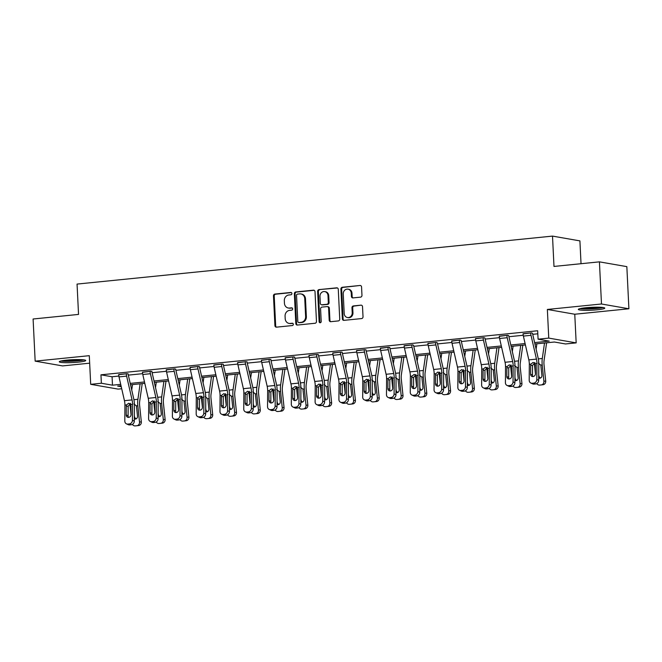 <?xml version="1.0" encoding="UTF-8"?>
<svg xmlns="http://www.w3.org/2000/svg" width="662" height="662" viewBox="0 0 662 662"><rect width="100%" height="100%" fill="white"/><g stroke="black" fill="none" stroke-linecap="round" stroke-linejoin="round"><path stroke-width="0.99" d="M291.901 293.514A1.167 1.043 -80.1 0 0 290.792 292.463L274.887 294.069A1.663 1.49 -80.1 0 0 273.472 295.873L274.929 325.654A1.663 1.49 -80.1 0 0 276.509 327.152L292.414 325.547A1.167 1.043 -80.1 0 0 292.298 323.238L290.237 323.445A5.329 4.783 -80.1 0 1 289.062 323.404A5.329 4.783 -80.1 0 1 285.19 318.629L285.074 316.146A5.329 4.783 -80.1 0 1 289.6 310.37L291.661 310.164A1.167 1.043 -80.1 0 0 291.801 307.855A1.167 1.043 -80.1 0 0 291.545 307.847L289.484 308.053A5.329 4.783 -80.1 0 1 288.309 308.012A5.329 4.783 -80.1 0 1 284.437 303.246L284.321 300.763A5.329 4.783 -80.1 0 1 288.847 294.987L290.908 294.78A1.167 1.043 -80.1 0 0 291.901 293.514M585.779 307.756A13.24 1.432 177.2 0 0 578.34 309.411A13.24 1.432 177.2 0 0 597.339 309.775A13.24 1.432 177.2 0 0 604.778 308.12A13.24 1.432 177.2 0 0 585.779 307.756M66.721 360.136A13.24 1.432 177.2 0 0 59.282 361.783A13.24 1.432 177.2 0 0 78.281 362.147A13.24 1.432 177.2 0 0 85.721 360.492A13.24 1.432 177.2 0 0 66.721 360.136M360.55 297.147A1.663 1.49 -80.1 0 0 361.965 295.343L361.56 286.985A1.663 1.49 -80.1 0 0 359.979 285.479L342.32 287.267A1.663 1.49 -80.1 0 0 340.905 289.071L342.362 318.844A1.663 1.49 -80.1 0 0 343.934 320.35L361.601 318.571A1.663 1.49 -80.1 0 0 363.016 316.767L362.519 306.672A1.663 1.49 -80.1 0 0 360.939 305.165L353.384 305.935A1.663 1.49 -80.1 0 0 351.969 307.739L352.217 312.745A4.46 3.997 -80.1 0 1 347.442 317.537A4.46 3.997 -80.1 0 1 344.207 313.548L343.247 293.945A4.46 3.997 -80.1 0 1 348.013 289.153A4.46 3.997 -80.1 0 1 351.257 293.142L351.414 296.402A1.663 1.49 -80.1 0 0 352.995 297.908L360.55 297.147M599.424 261.854L626.84 266.637L628.9 308.773L601.485 303.99L599.424 261.854L553.986 266.438L552.505 236.102L77.057 284.081L78.538 314.417L33.1 319.001L35.16 361.138L89.296 355.676L90.694 384.324L101.369 383.248L100.955 374.816L537.668 330.752L538.082 339.184L548.757 338.1L576.172 342.883L565.497 343.959L554.384 342.022L534.929 343.983M601.485 303.99L547.358 309.452L548.757 338.1M315.013 291.685A1.663 1.49 -80.1 0 0 313.432 290.179L295.773 291.959A1.663 1.49 -80.1 0 0 294.358 293.771L295.815 323.544A1.663 1.49 -80.1 0 0 297.387 325.05L315.046 323.263A1.663 1.49 -80.1 0 0 316.469 321.459L315.013 291.685M319.043 289.617L336.71 287.829A1.663 1.49 -80.1 0 1 338.282 289.335L339.738 319.109A1.663 1.49 -80.1 0 1 338.323 320.921L330.768 321.682A1.663 1.49 -80.1 0 1 329.188 320.176L328.6 308.103A1.663 1.49 -80.1 0 0 327.02 306.597L322.005 307.102A1.663 1.49 -80.1 0 0 320.59 308.906L321.202 321.484A1.167 1.043 -80.1 0 1 319.109 321.691L317.628 291.421A1.663 1.49 -80.1 0 1 319.043 289.617L337.438 287.962M35.16 361.138L62.576 365.912L89.66 363.181M581.029 263.716L579.912 240.885L552.505 236.102M100.955 374.816L112.068 376.761L118.837 376.074M128.329 375.114L142.628 373.674M152.111 372.714L166.419 371.274M175.902 370.315L190.201 368.875M199.692 367.915L213.992 366.475M223.475 365.515L237.782 364.075M247.265 363.115L261.564 361.675M271.056 360.716L285.355 359.276M294.838 358.316L309.146 356.876M318.629 355.916L332.928 354.476M342.42 353.516L356.719 352.068M366.202 351.117L380.501 349.668M389.992 348.717L404.292 347.269M413.775 346.317L428.082 344.869M437.565 343.917L451.865 342.469M461.356 341.518L475.655 340.069M485.138 339.11L499.446 337.67M508.929 336.71L523.228 335.27M532.72 334.31L537.817 333.797M128.155 374.063L127.063 373.666L118.688 374.725M151.946 371.663L150.853 371.266L142.479 372.325M175.728 369.264L174.644 368.866L166.261 369.926M199.519 366.864L198.426 366.467L190.052 367.518M223.301 364.464L222.217 364.067L213.843 365.118M247.092 362.064L245.999 361.659L237.625 362.718M270.882 359.665L269.79 359.259L261.416 360.318M294.664 357.265L293.58 356.859L285.206 357.919M318.455 354.865L317.363 354.46L308.988 355.519M342.246 352.465L341.153 352.06L332.779 353.119M366.028 350.066L364.944 349.66L356.57 350.719M389.819 347.658L388.726 347.26L380.352 348.32M411.756 344.935L411.756 344.968A5.941 2.549 84.2 0 0 412.078 347.318L417.515 371.109A8.49 3.649 -95.8 0 1 417.995 375.511L417.887 391.499L419.749 392.343L419.857 376.364A12.727 5.47 -95.8 0 0 419.137 369.76L413.7 345.969A1.696 0.728 84.2 0 1 413.609 345.291L412.517 344.861L404.143 345.92M435.538 342.535L435.546 342.568A5.941 2.549 84.2 0 0 435.861 344.919L441.306 368.709A8.49 3.649 -95.8 0 1 441.786 373.111L441.678 389.099L443.54 389.943L443.648 373.964A12.727 5.47 -95.8 0 0 442.928 367.352L437.483 343.561A1.696 0.728 84.2 0 1 437.392 342.891L436.308 342.461L427.925 343.52M459.329 340.136L459.329 340.169A5.941 2.549 84.2 0 0 459.651 342.519L465.088 366.309A8.49 3.649 -95.8 0 1 465.568 370.712L465.46 386.699L467.322 387.543L467.43 371.564A12.727 5.47 -95.8 0 0 466.71 364.952L461.273 341.162A1.696 0.728 84.2 0 1 461.182 340.491L460.09 340.061L451.716 341.12M483.119 337.736L483.119 337.769A5.941 2.549 84.2 0 0 483.442 340.119L488.879 363.91A8.49 3.649 -95.8 0 1 489.359 368.312L489.251 384.299L491.113 385.143L491.221 369.164A12.727 5.47 -95.8 0 0 490.501 362.553L485.064 338.762A1.696 0.728 84.2 0 1 484.973 338.092L483.881 337.661L475.506 338.721M506.902 335.336L506.902 335.369A5.941 2.549 84.2 0 0 507.224 337.719L512.661 361.51A8.49 3.649 -95.8 0 1 513.141 365.912L513.042 381.891L514.904 382.744L515.011 366.765A12.727 5.47 -95.8 0 0 514.291 360.153L508.846 336.362A1.696 0.728 84.2 0 1 508.755 335.692L507.663 335.262L499.289 336.321M530.692 332.936L530.692 332.969A5.941 2.549 84.2 0 0 531.015 335.32L536.452 359.11A8.49 3.649 -95.8 0 1 536.932 363.512L536.824 379.492L538.686 380.344L538.794 364.365A12.727 5.47 -95.8 0 0 538.074 357.753L532.637 333.962A1.696 0.728 84.2 0 1 532.546 333.292L531.454 332.862L523.079 333.921M547.358 309.452L574.765 314.235L628.9 308.773M574.765 314.235L576.172 342.883M121.709 388.743L118.109 389.107L90.694 384.324M534.606 342.593L549.195 341.12L538.082 339.184M101.369 383.248L112.482 385.185L120.707 384.357M130.224 383.397L144.498 381.957M154.006 380.998L168.28 379.558M177.797 378.598L192.071 377.158M201.579 376.198L215.853 374.75M225.37 373.79L239.644 372.35M249.16 371.39L263.435 369.95M272.943 368.991L287.217 367.551M296.733 366.591L311.008 365.151M320.524 364.191L334.798 362.751M344.306 361.791L358.581 360.351M368.097 359.392L382.371 357.952M391.887 356.992L406.154 355.552M415.67 354.592L429.944 353.152M439.46 352.192L453.735 350.752M463.243 349.793L477.517 348.353M487.033 347.393L501.308 345.953M510.824 344.993L525.098 343.553M121.022 385.747L117.67 386.087L121.245 386.716M525.413 344.943L511.138 346.383M501.631 347.343L487.356 348.783M477.84 349.743L463.566 351.183M454.049 352.143L439.775 353.591M430.267 354.551L415.993 355.99M406.476 356.95L392.202 358.39M382.686 359.35L368.411 360.79M358.903 361.75L344.629 363.19M335.113 364.15L320.838 365.59M311.33 366.549L297.056 367.989M287.54 368.949L273.265 370.389M263.749 371.349L249.475 372.789M239.967 373.749L225.692 375.188M216.176 376.148L201.902 377.588M192.385 378.548L178.111 379.988M168.603 380.948L154.329 382.388M144.812 383.348L130.538 384.788M112.068 376.761L112.482 385.185M288.309 308.012L289.054 308.144A5.329 4.783 -80.1 0 0 290.229 308.186L289.484 308.053M292.149 307.995L290.229 308.186M289.062 323.404L289.807 323.528A5.329 4.783 -80.1 0 0 290.982 323.569L290.237 323.445M292.902 323.379L290.982 323.569M291.396 292.604L275.632 294.201A1.663 1.49 -80.1 0 0 274.217 296.005L275.673 325.778A1.663 1.49 -80.1 0 0 276.517 327.152M314.16 290.312L296.51 292.091A1.663 1.49 -80.1 0 0 295.095 293.895L296.551 323.677A1.663 1.49 -80.1 0 0 297.404 325.05M297.528 294.11A1.167 1.043 -80.1 0 0 296.535 295.376L297.817 321.517A1.167 1.043 -80.1 0 0 298.918 322.568L301.094 322.344A5.329 4.783 -80.1 0 0 305.621 316.568L304.752 298.703A5.329 4.783 -80.1 0 0 300.871 293.936A5.329 4.783 -80.1 0 0 299.704 293.895L297.528 294.11M298.661 322.56L299.406 322.684A1.167 1.043 -80.1 0 0 299.663 322.692L298.918 322.568M300.871 293.936L301.615 294.06A5.329 4.783 -80.1 0 1 305.488 298.835L306.365 316.701A5.329 4.783 -80.1 0 1 301.831 322.477L299.663 322.692M327.384 306.614L328.129 306.738A1.663 1.49 -80.1 0 1 329.337 308.227L329.933 320.309A1.663 1.49 -80.1 0 0 330.777 321.682M319.787 289.741A1.663 1.49 -80.1 0 0 318.372 291.545L319.854 321.823A1.167 1.043 -80.1 0 0 320.342 322.725M327.988 295.566A4.46 3.997 -80.1 0 0 324.744 291.586A4.46 3.997 -80.1 0 0 319.978 296.377L320.317 303.287A1.663 1.49 -80.1 0 0 321.889 304.785L326.904 304.28A1.663 1.49 -80.1 0 0 328.319 302.476L327.988 295.566L328.724 295.699A4.46 3.997 -80.1 0 0 325.489 291.71L324.744 291.586M321.525 304.777L322.27 304.901A1.663 1.49 -80.1 0 0 322.634 304.917L321.889 304.785M328.724 295.699L329.064 302.608A1.663 1.49 -80.1 0 1 327.649 304.412L322.634 304.917M348.013 289.153L348.758 289.277A4.46 3.997 -80.1 0 1 351.994 293.266L352.159 296.535A1.663 1.49 -80.1 0 0 353.003 297.908M347.442 317.537L348.187 317.669A4.46 3.997 -80.1 0 0 352.954 312.869L352.217 312.745M360.939 305.165L354.129 306.059A1.663 1.49 -80.1 0 0 352.714 307.863L352.954 312.869M359.979 285.479L343.057 287.391A1.663 1.49 -80.1 0 0 341.642 289.203L343.098 318.976A1.663 1.49 -80.1 0 0 343.95 320.35M130.05 403.547A12.727 5.47 84.2 0 0 130.207 406.534L131.068 414.9M132.499 384.589L131.73 389.984M140.121 383.819L137.911 399.294A12.727 5.47 84.2 0 0 137.828 405.765L139.517 422.058L141.329 421.851A3.393 3.062 83.5 0 1 138.623 425.534L136.885 425.732A3.393 3.062 -96.5 0 0 139.517 422.058M142.214 383.612L139.69 401.246A8.49 3.649 84.2 0 0 139.641 405.558L141.329 421.851M133.873 403.936L136.413 405.905L137.514 416.117A2.714 2.449 83.5 0 1 134.312 418.922M138.664 425.525L136.852 425.74A3.393 3.062 -96.5 0 1 136.811 425.74L135.288 425.898A3.393 3.062 -96.5 0 1 132.417 424.383M134.336 415.372L134.444 416.398A2.714 2.449 -96.5 0 0 136.264 418.765M126.301 373.74L126.301 373.773A5.941 2.549 84.2 0 0 126.624 376.124L132.061 399.914A8.49 3.649 -95.8 0 1 132.541 404.317L132.433 420.296L134.303 421.148A3.393 2.971 114.5 0 1 131.225 424.764L129.363 423.92A3.393 2.971 -65.5 0 0 132.433 420.296M128.147 373.856L128.155 374.096A1.696 0.728 84.2 0 0 128.246 374.766L133.683 398.557A12.727 5.47 -95.8 0 1 134.403 405.169L134.303 421.148M126.301 373.773L118.68 374.543A5.941 2.549 84.2 0 0 119.003 376.893L124.439 400.684A8.49 3.649 -95.8 0 1 124.919 405.086L124.812 421.065A3.393 2.971 -65.5 0 0 126.459 423.854A3.393 2.971 -65.5 0 0 127.84 424.069L129.363 423.92M130.522 403.357L128.155 406.294L126.285 406.178L126.227 414.966L128.089 415.819L128.155 406.294M127.84 424.069L129.702 424.921L131.225 424.764M129.702 424.921A3.393 2.971 114.5 0 1 128.32 424.698L126.459 423.854M128.089 415.819A2.714 2.375 -65.5 0 0 128.577 417.374M126.285 406.178L126.558 404.921L128.685 403.241L130.902 404.482L131.101 414.478A2.714 2.375 114.5 0 1 126.227 414.966M82.982 359.764A11.453 1.233 -2.8 0 1 66.026 361.129A11.453 1.233 -2.8 0 1 61.93 360.79M66.258 360.178A10.609 1.142 177.2 0 0 66.457 360.186A10.609 1.142 177.2 0 0 78.621 359.574M60.863 361.022A13.157 1.423 177.2 0 0 65.075 361.328A13.157 1.423 177.2 0 0 84.074 359.888M602.039 307.383A11.453 1.233 -2.8 0 1 596.495 308.285A11.453 1.233 -2.8 0 1 580.988 308.418M585.316 307.805A10.609 1.142 177.2 0 0 596.081 307.383A10.609 1.142 177.2 0 0 597.678 307.201M579.92 308.649A13.157 1.423 177.2 0 0 597.232 308.418A13.157 1.423 177.2 0 0 603.132 307.516M153.832 401.147A12.727 5.47 84.2 0 0 153.989 404.134L154.858 412.5M156.282 382.189L155.512 387.584M163.911 381.42L161.694 396.894A12.727 5.47 84.2 0 0 161.619 403.365L163.299 419.658L165.111 419.451A3.393 3.062 83.5 0 1 162.413 423.134L160.676 423.332M166.005 381.213L163.481 398.847A8.49 3.649 84.2 0 0 163.431 403.15L165.111 419.451M157.655 401.536L160.204 403.506L161.296 413.717A2.714 2.449 83.5 0 1 158.102 416.522M163.299 419.658A3.393 3.062 -96.5 0 1 160.634 423.332A3.393 3.062 -96.5 0 0 160.634 423.332L159.079 423.498A3.393 3.062 -96.5 0 1 156.207 421.984M158.127 412.972L158.235 413.998A2.714 2.449 -96.5 0 0 160.055 416.365M177.623 398.747A12.727 5.47 84.2 0 0 177.78 401.735L178.649 410.101M180.072 379.789L179.303 385.185M187.694 379.02L185.484 394.494A12.727 5.47 84.2 0 0 185.401 400.965L187.089 417.259L188.902 417.052A3.393 3.062 83.5 0 1 186.204 420.734L184.466 420.933M189.787 378.813L187.272 396.439A8.49 3.649 84.2 0 0 187.214 400.75L188.902 417.052M181.446 399.136L183.986 401.106L185.087 411.317A2.714 2.449 83.5 0 1 181.893 414.122M187.089 417.259A3.393 3.062 -96.5 0 1 184.425 420.933A3.393 3.062 -96.5 0 0 184.425 420.933L182.861 421.098A3.393 3.062 -96.5 0 1 179.99 419.584M181.918 410.572L182.017 411.599A2.714 2.449 -96.5 0 0 183.837 413.965M150.092 371.341L150.092 371.374A5.941 2.549 84.2 0 0 150.415 373.724L155.851 397.514A8.49 3.649 -95.8 0 1 156.331 401.917L156.224 417.896L158.086 418.748A3.393 2.971 114.5 0 1 155.016 422.364L153.154 421.52A3.393 2.971 -65.5 0 0 156.224 417.896M151.929 371.448L151.946 371.696A1.696 0.728 84.2 0 0 152.037 372.367L157.473 396.157A12.727 5.47 -95.8 0 1 158.193 402.769L158.086 418.748M150.092 371.374L142.471 372.143A5.941 2.549 84.2 0 0 142.785 374.493L148.23 398.284A8.49 3.649 -95.8 0 1 148.71 402.686L148.602 418.665A3.393 2.971 -65.5 0 0 150.241 421.446A3.393 2.971 -65.5 0 0 151.631 421.669L153.154 421.52M154.312 400.957L151.937 403.894L150.067 403.779L150.009 412.567L151.879 413.419L151.937 403.894M151.631 421.669L153.493 422.522L155.016 422.364M153.493 422.522A3.393 2.971 114.5 0 1 152.103 422.298L150.241 421.446M151.879 413.419A2.714 2.375 -65.5 0 0 152.368 414.975M150.067 403.779L150.348 402.521L152.475 400.841L154.685 402.082L154.891 412.078A2.714 2.375 114.5 0 1 150.009 412.567M173.874 368.941L173.883 368.974A5.941 2.549 84.2 0 0 174.197 371.324L179.642 395.115A8.49 3.649 -95.8 0 1 180.122 399.517L180.014 415.496L181.876 416.348A3.393 2.971 114.5 0 1 178.806 419.965L176.936 419.12A3.393 2.971 -65.5 0 0 180.014 415.496M175.72 369.048L175.728 369.297A1.696 0.728 84.2 0 0 175.819 369.967L181.264 393.758A12.727 5.47 -95.8 0 1 181.984 400.361L181.876 416.348M173.883 368.974L166.253 369.744A5.941 2.549 84.2 0 0 166.576 372.094L172.012 395.884A8.49 3.649 -95.8 0 1 172.492 400.287L172.385 416.266A3.393 2.971 -65.5 0 0 174.032 419.046A3.393 2.971 -65.5 0 0 175.413 419.269L176.936 419.12M178.103 398.557L175.728 401.495L173.858 401.379L173.8 410.167L175.662 411.019L175.728 401.495M175.413 419.269L177.275 420.122L178.806 419.965M177.275 420.122A3.393 2.971 114.5 0 1 175.893 419.898L174.032 419.046M175.662 411.019A2.714 2.375 -65.5 0 0 176.158 412.575M173.858 401.379L174.139 400.121L176.257 398.441L178.475 399.683L178.682 409.679A2.714 2.375 114.5 0 1 173.8 410.167M201.413 396.348A12.727 5.47 84.2 0 0 201.571 399.327L202.431 407.701M203.855 377.39L203.085 382.777M211.484 376.62L209.275 392.094A12.727 5.47 84.2 0 0 209.192 398.557L210.88 414.859L212.692 414.652A3.393 3.062 83.5 0 1 209.986 418.334L208.249 418.533M213.578 376.413L211.054 394.039A8.49 3.649 84.2 0 0 211.004 398.35L212.692 414.652M205.237 396.737L207.777 398.706L208.878 408.917A2.714 2.449 83.5 0 1 205.675 411.723M210.88 414.859A3.393 3.062 -96.5 0 1 208.174 418.541L206.652 418.69A3.393 3.062 -96.5 0 1 203.78 417.184M205.7 408.173L205.808 409.199A2.714 2.449 -96.5 0 0 207.628 411.565M225.196 393.948A12.727 5.47 84.2 0 0 225.353 396.927L226.222 405.301M227.645 374.99L226.876 380.377M235.267 374.22L233.057 389.695A12.727 5.47 84.2 0 0 232.983 396.157L234.662 412.459L236.475 412.244A3.393 3.062 83.5 0 1 233.777 415.935L232.039 416.133M237.36 374.013L234.845 391.639A8.49 3.649 84.2 0 0 234.787 395.95L236.475 412.244M229.019 394.337L231.568 396.306L232.66 406.518A2.714 2.449 83.5 0 1 229.466 409.323M234.662 412.459A3.393 3.062 -96.5 0 1 231.965 416.141L230.442 416.29A3.393 3.062 -96.5 0 1 227.571 414.784M229.491 405.773L229.598 406.799A2.714 2.449 -96.5 0 0 231.419 409.166M248.986 391.548A12.727 5.47 84.2 0 0 249.144 394.527L250.004 402.901M251.436 372.59L250.666 377.977M259.057 371.821L256.848 387.295A12.727 5.47 84.2 0 0 256.765 393.758L258.453 410.059L260.265 409.844A3.393 3.062 83.5 0 1 257.559 413.535L255.83 413.733M261.151 371.614L258.635 389.239A8.49 3.649 84.2 0 0 258.577 393.551L260.265 409.844M252.81 391.937L255.35 393.907L256.451 404.118A2.714 2.449 83.5 0 1 253.256 406.923M258.453 410.059A3.393 3.062 -96.5 0 1 255.755 413.742L254.225 413.891A3.393 3.062 -96.5 0 1 251.353 412.385M253.273 403.373L253.38 404.399A2.714 2.449 -96.5 0 0 255.201 406.766M197.665 366.541L197.665 366.574A5.941 2.549 84.2 0 0 197.988 368.924L203.424 392.715A8.49 3.649 -95.8 0 1 203.904 397.117L203.797 413.096L205.659 413.949A3.393 2.971 114.5 0 1 202.589 417.565L200.727 416.721A3.393 2.971 -65.5 0 0 203.797 413.096M199.51 366.649L199.519 366.897A1.696 0.728 84.2 0 0 199.61 367.567L205.046 391.358A12.727 5.47 -95.8 0 1 205.766 397.961L205.659 413.949M197.665 366.574L190.044 367.344A5.941 2.549 84.2 0 0 190.366 369.694L195.803 393.485A8.49 3.649 -95.8 0 1 196.283 397.887L196.175 413.866A3.393 2.971 -65.5 0 0 197.814 416.646A3.393 2.971 -65.5 0 0 199.204 416.87L200.727 416.721M201.885 396.157L199.51 399.095L197.648 398.979L197.59 407.767L199.452 408.62L199.51 399.095M199.204 416.87L201.066 417.722L202.589 417.565M201.066 417.722A3.393 2.971 114.5 0 1 199.684 417.499L197.814 416.646M199.452 408.62A2.714 2.375 -65.5 0 0 199.941 410.175M197.648 398.979L197.921 397.721L200.048 396.033L202.266 397.283L202.464 407.279A2.714 2.375 114.5 0 1 197.59 407.767M221.456 364.141L221.456 364.174A5.941 2.549 84.2 0 0 221.778 366.525L227.215 390.315A8.49 3.649 -95.8 0 1 227.695 394.718L227.587 410.697L229.449 411.549A3.393 2.971 114.5 0 1 226.379 415.165L224.517 414.321A3.393 2.971 -65.5 0 0 227.587 410.697M223.293 364.249L223.309 364.497A1.696 0.728 84.2 0 0 223.4 365.167L228.837 388.958A12.727 5.47 -95.8 0 1 229.557 395.562L229.449 411.549M221.456 364.174L213.834 364.944A5.941 2.549 84.2 0 0 214.149 367.294L219.585 391.085A8.49 3.649 -95.8 0 1 220.074 395.487L219.966 411.466A3.393 2.971 -65.5 0 0 221.605 414.247A3.393 2.971 -65.5 0 0 222.986 414.47L224.517 414.321M225.676 393.758L223.301 396.695L221.431 396.579L221.373 405.367L223.235 406.22L223.301 396.695M222.986 414.47L224.857 415.322L226.379 415.165M224.857 415.322A3.393 2.971 114.5 0 1 223.466 415.099L221.605 414.247M223.235 406.22A2.714 2.375 -65.5 0 0 223.731 407.775M221.431 396.579L221.712 395.322L223.839 393.633L226.048 394.883L226.255 404.879A2.714 2.375 114.5 0 1 221.373 405.367M245.238 361.742L245.246 361.775A5.941 2.549 84.2 0 0 245.561 364.117L250.997 387.915A8.49 3.649 -95.8 0 1 251.477 392.318L251.378 408.297L253.24 409.149A3.393 2.971 114.5 0 1 250.17 412.765L248.3 411.921A3.393 2.971 -65.5 0 0 251.378 408.297M247.083 361.849L247.092 362.097A1.696 0.728 84.2 0 0 247.183 362.768L252.627 386.558A12.727 5.47 -95.8 0 1 253.347 393.162L253.24 409.149M245.246 361.775L237.617 362.544A5.941 2.549 84.2 0 0 237.939 364.886L243.376 388.677A8.49 3.649 -95.8 0 1 243.856 393.087L243.748 409.066A3.393 2.971 -65.5 0 0 245.395 411.847A3.393 2.971 -65.5 0 0 246.777 412.07L248.3 411.921M249.458 391.35L247.092 394.295L245.221 394.18L245.163 402.968L247.025 403.82L247.092 394.295M246.777 412.07L248.639 412.923L250.17 412.765M248.639 412.923A3.393 2.971 114.5 0 1 247.257 412.699L245.395 411.847M247.025 403.82A2.714 2.375 -65.5 0 0 247.522 405.376M245.221 394.18L245.503 392.922L247.621 391.234L249.839 392.483L250.046 402.471A2.714 2.375 114.5 0 1 245.163 402.968M269.029 359.342L269.029 359.375A5.941 2.549 84.2 0 0 269.351 361.717L274.788 385.507A8.49 3.649 -95.8 0 1 275.268 389.918L275.16 405.897L277.022 406.749A3.393 2.971 114.5 0 1 273.952 410.366L272.09 409.513A3.393 2.971 -65.5 0 0 275.16 405.897M270.874 359.449L270.882 359.698A1.696 0.728 84.2 0 0 270.973 360.368L276.41 384.159A12.727 5.47 -95.8 0 1 277.13 390.762L277.022 406.749M269.029 359.375L261.407 360.145A5.941 2.549 84.2 0 0 261.722 362.486L267.167 386.277A8.49 3.649 -95.8 0 1 267.647 390.688L267.539 406.667A3.393 2.971 -65.5 0 0 269.177 409.447A3.393 2.971 -65.5 0 0 270.568 409.67L272.09 409.513M273.249 388.95L270.874 391.896L269.012 391.78L268.954 400.568L270.816 401.412L270.874 391.896M270.568 409.67L272.43 410.523L273.952 410.366M272.43 410.523A3.393 2.971 114.5 0 1 271.048 410.299L269.177 409.447M270.816 401.412A2.714 2.375 -65.5 0 0 271.304 402.976M269.012 391.78L269.285 390.522L271.412 388.834L273.629 390.084L273.828 400.071A2.714 2.375 114.5 0 1 268.954 400.568M292.819 356.942L292.819 356.975A5.941 2.549 84.2 0 0 293.134 359.317L298.579 383.108A8.49 3.649 -95.8 0 1 299.058 387.518L298.951 403.497L300.813 404.35A3.393 2.971 114.5 0 1 297.743 407.966L295.881 407.113A3.393 2.971 -65.5 0 0 298.951 403.497M294.656 357.05L294.673 357.298A1.696 0.728 84.2 0 0 294.764 357.968L300.2 381.759A12.727 5.47 -95.8 0 1 300.92 388.362L300.813 404.35M292.819 356.975L285.19 357.745A5.941 2.549 84.2 0 0 285.512 360.087L290.949 383.877A8.49 3.649 -95.8 0 1 291.429 388.288L291.321 404.267A3.393 2.971 -65.5 0 0 292.968 407.047A3.393 2.971 -65.5 0 0 294.35 407.271L295.881 407.113M297.039 386.55L294.664 389.496L292.794 389.38L292.736 398.168L294.598 399.012L294.664 389.496M294.35 407.271L296.22 408.123L297.743 407.966M296.22 408.123A3.393 2.971 114.5 0 1 294.83 407.9L292.968 407.047M294.598 399.012A2.714 2.375 -65.5 0 0 295.095 400.576M292.794 389.38L293.076 388.122L295.194 386.434L297.412 387.684L297.619 397.672A2.714 2.375 114.5 0 1 292.736 398.168M316.602 354.542L316.602 354.575A5.941 2.549 84.2 0 0 316.924 356.917L322.361 380.708A8.49 3.649 -95.8 0 1 322.841 385.118L322.733 401.098L324.603 401.942A3.393 2.971 114.5 0 1 321.525 405.566L319.663 404.714A3.393 2.971 -65.5 0 0 322.733 401.098M318.447 354.65L318.455 354.898A1.696 0.728 84.2 0 0 318.546 355.568L323.991 379.359A12.727 5.47 -95.8 0 1 324.711 385.963L324.603 401.942M316.602 354.575L308.98 355.345A5.941 2.549 84.2 0 0 309.303 357.687L314.74 381.478A8.49 3.649 -95.8 0 1 315.22 385.888L315.112 401.867A3.393 2.971 -65.5 0 0 316.759 404.647A3.393 2.971 -65.5 0 0 318.141 404.871L319.663 404.714M320.822 384.15L318.455 387.096L316.585 386.972L316.527 395.768L318.389 396.612L318.455 387.096M318.141 404.871L320.003 405.715L321.525 405.566M320.003 405.715A3.393 2.971 114.5 0 1 318.621 405.5L316.759 404.647M318.389 396.612A2.714 2.375 -65.5 0 0 318.877 398.176M316.585 386.972L316.866 385.723L318.985 384.034L321.202 385.284L321.401 395.272A2.714 2.375 114.5 0 1 316.527 395.768M340.392 352.143L340.392 352.176A5.941 2.549 84.2 0 0 340.715 354.518L346.152 378.308A8.49 3.649 -95.8 0 1 346.631 382.719L346.524 398.698L348.386 399.542A3.393 2.971 114.5 0 1 345.316 403.166L343.454 402.314A3.393 2.971 -65.5 0 0 346.524 398.698M342.229 352.25L342.246 352.498A1.696 0.728 84.2 0 0 342.337 353.169L347.773 376.959A12.727 5.47 -95.8 0 1 348.493 383.563L348.386 399.542M340.392 352.176L332.771 352.945A5.941 2.549 84.2 0 0 333.085 355.287L338.53 379.078A8.49 3.649 -95.8 0 1 339.01 383.48L338.903 399.467A3.393 2.971 -65.5 0 0 340.541 402.248A3.393 2.971 -65.5 0 0 341.931 402.471L343.454 402.314M344.612 381.751L342.237 384.696L340.376 384.572L340.309 393.369L342.18 394.213L342.237 384.696M341.931 402.471L343.793 403.315L345.316 403.166M343.793 403.315A3.393 2.971 114.5 0 1 342.403 403.1L340.541 402.248M342.18 394.213A2.714 2.375 -65.5 0 0 342.668 395.777M340.376 384.572L340.649 383.315L342.775 381.635L344.993 382.884L345.192 392.872A2.714 2.375 114.5 0 1 340.309 393.369M364.174 349.735L364.183 349.776A5.941 2.549 84.2 0 0 364.497 352.118L369.942 375.908A8.49 3.649 -95.8 0 1 370.422 380.311L370.315 396.298L372.176 397.142A3.393 2.971 114.5 0 1 369.106 400.767L367.245 399.914A3.393 2.971 -65.5 0 0 370.315 396.298M366.02 349.85L366.036 350.099A1.696 0.728 84.2 0 0 366.127 350.769L371.564 374.56A12.727 5.47 -95.8 0 1 372.284 381.163L372.176 397.142M356.553 350.504L356.553 350.546A5.941 2.549 84.2 0 0 356.876 352.887L362.313 376.678A8.49 3.649 -95.8 0 1 362.793 381.08L362.685 397.068A3.393 2.971 -65.5 0 0 364.332 399.848A3.393 2.971 -65.5 0 0 365.714 400.071L367.245 399.914M368.403 379.351L366.028 382.297L364.158 382.173L364.1 390.969L365.962 391.813L366.028 382.297M365.714 400.071L367.575 400.915L369.106 400.767M367.575 400.915A3.393 2.971 114.5 0 1 366.194 400.692L364.332 399.848M365.962 391.813A2.714 2.375 -65.5 0 0 366.458 393.377M364.158 382.173L364.439 380.915L366.558 379.235L368.775 380.476L368.982 390.472A2.714 2.375 114.5 0 1 364.1 390.969M387.965 347.335L387.965 347.376A5.941 2.549 84.2 0 0 388.288 349.718L393.725 373.509A8.49 3.649 -95.8 0 1 394.204 377.911L394.097 393.898L395.967 394.742A3.393 2.971 114.5 0 1 392.889 398.367L391.027 397.514A3.393 2.971 -65.5 0 0 394.097 393.898M389.81 347.451L389.819 347.699A1.696 0.728 84.2 0 0 389.91 348.369L395.346 372.16A12.727 5.47 -95.8 0 1 396.066 378.763L395.967 394.742M380.344 348.104L380.344 348.138A5.941 2.549 84.2 0 0 380.667 350.488L386.103 374.278A8.49 3.649 -95.8 0 1 386.583 378.681L386.476 394.668A3.393 2.971 -65.5 0 0 388.122 397.448A3.393 2.971 -65.5 0 0 389.504 397.672L391.027 397.514M392.185 376.951L389.819 379.897L387.949 379.773L387.891 388.569L389.752 389.413L389.819 379.897M389.504 397.672L391.366 398.516L392.889 398.367M391.366 398.516A3.393 2.971 114.5 0 1 389.984 398.292L388.122 397.448M389.752 389.413A2.714 2.375 -65.5 0 0 390.241 390.977M387.949 379.773L388.222 378.515L390.348 376.835L392.566 378.076L392.765 388.073A2.714 2.375 114.5 0 1 387.891 388.569M404.126 345.705L404.134 345.738A5.941 2.549 84.2 0 0 404.449 348.088L409.894 371.878A8.49 3.649 -95.8 0 1 410.374 376.281L410.266 392.268A3.393 2.971 -65.5 0 0 411.905 395.048A3.393 2.971 -65.5 0 0 413.295 395.272L414.817 395.115A3.393 2.971 -65.5 0 0 417.887 391.499M415.976 374.551L413.601 377.497L411.731 377.373L411.673 386.169L413.535 387.013L413.601 377.497M413.295 395.272L415.157 396.116L416.679 395.967L414.817 395.115M415.157 396.116A3.393 2.971 114.5 0 1 413.767 395.893L411.905 395.048M413.535 387.013A2.714 2.375 -65.5 0 0 414.031 388.577M419.749 392.343A3.393 2.971 114.5 0 1 416.679 395.967M411.731 377.373L412.012 376.115L414.139 374.435L416.348 375.677L416.555 385.673A2.714 2.375 114.5 0 1 411.673 386.169M427.917 343.305L427.917 343.338A5.941 2.549 84.2 0 0 428.24 345.688L433.676 369.479A8.49 3.649 -95.8 0 1 434.156 373.881L434.049 389.868A3.393 2.971 -65.5 0 0 435.695 392.649A3.393 2.971 -65.5 0 0 437.077 392.872L438.6 392.715A3.393 2.971 -65.5 0 0 441.678 389.099M439.767 372.152L437.392 375.097L435.522 374.973L435.464 383.761L437.325 384.614L437.392 375.097M437.077 392.872L438.939 393.716L440.47 393.567L438.6 392.715M438.939 393.716A3.393 2.971 114.5 0 1 437.557 393.493L435.695 392.649M437.325 384.614A2.714 2.375 -65.5 0 0 437.822 386.178M443.54 389.943A3.393 2.971 114.5 0 1 440.47 393.567M435.522 374.973L435.803 373.716L437.921 372.036L440.139 373.277L440.346 383.273A2.714 2.375 114.5 0 1 435.464 383.761M451.707 340.905L451.707 340.938A5.941 2.549 84.2 0 0 452.03 343.288L457.467 367.079A8.49 3.649 -95.8 0 1 457.947 371.481L457.839 387.469A3.393 2.971 -65.5 0 0 459.478 390.249A3.393 2.971 -65.5 0 0 460.868 390.472L462.39 390.315A3.393 2.971 -65.5 0 0 465.46 386.699M463.549 369.752L461.174 372.689L459.312 372.574L459.254 381.362L461.116 382.214L461.174 372.689M460.868 390.472L462.73 391.316L464.252 391.168L462.39 390.315M462.73 391.316A3.393 2.971 114.5 0 1 461.348 391.093L459.478 390.249M461.116 382.214A2.714 2.375 -65.5 0 0 461.604 383.778M467.322 387.543A3.393 2.971 114.5 0 1 464.252 391.168M459.312 372.574L459.585 371.316L461.712 369.636L463.93 370.877L464.128 380.873A2.714 2.375 114.5 0 1 459.254 381.362M475.49 338.505L475.498 338.539A5.941 2.549 84.2 0 0 475.812 340.889L481.249 364.679A8.49 3.649 -95.8 0 1 481.729 369.082L481.63 385.061A3.393 2.971 -65.5 0 0 483.268 387.849A3.393 2.971 -65.5 0 0 484.65 388.073L486.181 387.915A3.393 2.971 -65.5 0 0 489.251 384.299M487.34 367.352L484.965 370.29L483.094 370.174L483.037 378.962L484.898 379.814L484.965 370.29M484.65 388.073L486.52 388.917L488.043 388.76L486.181 387.915M486.52 388.917A3.393 2.971 114.5 0 1 485.13 388.693L483.268 387.849M484.898 379.814A2.714 2.375 -65.5 0 0 485.395 381.37M491.113 385.143A3.393 2.971 114.5 0 1 488.043 388.76M483.094 370.174L483.376 368.916L485.494 367.236L487.712 368.477L487.919 378.474A2.714 2.375 114.5 0 1 483.037 378.962M499.28 336.106L499.28 336.139A5.941 2.549 84.2 0 0 499.603 338.489L505.04 362.28A8.49 3.649 -95.8 0 1 505.52 366.682L505.412 382.661A3.393 2.971 -65.5 0 0 507.059 385.45A3.393 2.971 -65.5 0 0 508.441 385.665L509.963 385.516A3.393 2.971 -65.5 0 0 513.042 381.891M511.122 364.952L508.755 367.89L506.885 367.774L506.827 376.562L508.689 377.414L508.755 367.89M508.441 385.665L510.303 386.517L511.834 386.36L509.963 385.516M510.303 386.517A3.393 2.971 114.5 0 1 508.921 386.294L507.059 385.45M508.689 377.414A2.714 2.375 -65.5 0 0 509.186 378.97M514.904 382.744A3.393 2.971 114.5 0 1 511.834 386.36M506.885 367.774L507.166 366.516L509.285 364.836L511.503 366.078L511.709 376.074A2.714 2.375 114.5 0 1 506.827 376.562M272.777 389.14A12.727 5.47 84.2 0 0 272.926 392.127L273.795 400.502M275.218 370.19L274.449 375.577M282.848 369.421L280.638 384.895A12.727 5.47 84.2 0 0 280.556 391.358L282.235 407.651L284.048 407.444A3.393 3.062 83.5 0 1 281.35 411.135L279.612 411.334M284.941 369.214L282.417 386.84A8.49 3.649 84.2 0 0 282.368 391.151L284.048 407.444M276.6 389.537L279.141 391.507L280.241 401.718A2.714 2.449 83.5 0 1 277.039 404.523M282.235 407.651A3.393 3.062 -96.5 0 1 279.538 411.342L278.015 411.491A3.393 3.062 -96.5 0 1 275.144 409.985M277.064 400.973L277.171 402A2.714 2.449 -96.5 0 0 278.992 404.366M296.559 386.74A12.727 5.47 84.2 0 0 296.717 389.728L297.586 398.102M299.009 367.791L298.239 373.178M306.63 367.021L304.421 382.495A12.727 5.47 84.2 0 0 304.338 388.958L306.026 405.252L307.838 405.045A3.393 3.062 83.5 0 1 305.141 408.735L303.403 408.934M308.724 366.814L306.208 384.44A8.49 3.649 84.2 0 0 306.15 388.751L307.838 405.045M300.382 387.138L302.923 389.107L304.024 399.318A2.714 2.449 83.5 0 1 300.829 402.124M306.026 405.252A3.393 3.062 -96.5 0 1 303.328 408.942L301.806 409.091A3.393 3.062 -96.5 0 1 298.934 407.585M300.854 398.574L300.962 399.6A2.714 2.449 -96.5 0 0 302.782 401.966M320.35 384.341A12.727 5.47 84.2 0 0 320.507 387.328L321.368 395.702M322.799 365.391L322.03 370.778M330.421 364.621L328.211 380.096A12.727 5.47 84.2 0 0 328.129 386.558L329.817 402.852L331.629 402.645A3.393 3.062 83.5 0 1 328.923 406.327L327.185 406.534M332.514 364.406L329.99 382.04A8.49 3.649 84.2 0 0 329.941 386.351L331.629 402.645M324.173 384.738L326.714 386.699L327.814 396.919A2.714 2.449 83.5 0 1 325.679 399.856A2.714 2.449 83.5 0 1 325.654 399.865A2.714 2.449 83.5 0 1 324.612 399.724M329.817 402.852A3.393 3.062 -96.5 0 1 327.111 406.542L325.588 406.691A3.393 3.062 -96.5 0 1 322.717 405.185M324.637 396.174L324.744 397.2A2.714 2.449 -96.5 0 0 326.565 399.558M344.141 381.941A12.727 5.47 84.2 0 0 344.29 384.928L345.159 393.302M346.582 362.991L345.812 368.378M354.211 362.222L351.994 377.696A12.727 5.47 84.2 0 0 351.919 384.159L353.599 400.452L355.411 400.245A3.393 3.062 83.5 0 1 352.714 403.928L350.976 404.126M356.305 362.006L353.781 379.64A8.49 3.649 84.2 0 0 353.731 383.952L355.411 400.245M347.955 382.338L350.504 384.299L351.605 394.519A2.714 2.449 83.5 0 1 348.402 397.324M353.599 400.452A3.393 3.062 -96.5 0 1 350.901 404.143L349.379 404.292A3.393 3.062 -96.5 0 1 346.507 402.786M348.427 393.774L348.535 394.8A2.714 2.449 -96.5 0 0 350.355 397.159M367.923 379.541A12.727 5.47 84.2 0 0 368.08 382.528L368.949 390.903M370.372 360.591L369.603 365.978M377.994 359.822L375.784 375.296A12.727 5.47 84.2 0 0 375.702 381.759L377.39 398.052L379.202 397.845A3.393 3.062 83.5 0 1 376.504 401.528L374.766 401.726M380.087 359.607L377.572 377.241A8.49 3.649 84.2 0 0 377.514 381.552L379.202 397.845M371.746 379.938L374.287 381.9L375.387 392.111A2.714 2.449 83.5 0 1 372.193 394.924M377.39 398.052A3.393 3.062 -96.5 0 1 374.692 401.735L373.161 401.892A3.393 3.062 -96.5 0 1 370.29 400.386M372.218 391.366L372.317 392.401A2.714 2.449 -96.5 0 0 374.146 394.759M391.714 377.141A12.727 5.47 84.2 0 0 391.871 380.129L392.732 388.503M394.163 358.192L393.385 363.579M401.784 357.422L399.575 372.896A12.727 5.47 84.2 0 0 399.492 379.359L401.18 395.653L402.993 395.446A3.393 3.062 83.5 0 1 400.287 399.128L398.549 399.327M403.878 357.207L401.354 374.841A8.49 3.649 84.2 0 0 401.304 379.152L402.993 395.446M395.537 377.539L398.077 379.5L399.178 389.711A2.714 2.449 83.5 0 1 397.043 392.657A2.714 2.449 83.5 0 1 397.018 392.665A2.714 2.449 83.5 0 1 395.975 392.525M401.18 395.653A3.393 3.062 -96.5 0 1 398.474 399.335L396.952 399.492A3.393 3.062 -96.5 0 1 394.08 397.986M396 388.966L396.108 390.001A2.714 2.449 -96.5 0 0 397.928 392.359M415.496 374.742A12.727 5.47 84.2 0 0 415.653 377.729L416.522 386.095M417.945 355.792L417.176 361.179M425.575 355.022L423.357 370.488A12.727 5.47 84.2 0 0 423.283 376.959L424.963 393.253L426.775 393.046A3.393 3.062 83.5 0 1 424.077 396.728L422.339 396.927M427.669 354.807L425.145 372.441A8.49 3.649 84.2 0 0 425.095 376.752L426.775 393.046M419.319 375.139L421.868 377.1L422.96 387.311A2.714 2.449 83.5 0 1 419.766 390.117M424.963 393.253A3.393 3.062 -96.5 0 1 422.265 396.935L420.742 397.092A3.393 3.062 -96.5 0 1 417.871 395.586M419.791 386.567L419.898 387.601A2.714 2.449 -96.5 0 0 421.719 389.959M439.287 372.342A12.727 5.47 84.2 0 0 439.444 375.329L440.313 383.695M441.736 353.392L440.966 358.779M449.357 352.623L447.148 368.089A12.727 5.47 84.2 0 0 447.065 374.56L448.753 390.853L450.565 390.646A3.393 3.062 83.5 0 1 447.868 394.329L446.13 394.527M451.451 352.407L448.935 370.041A8.49 3.649 84.2 0 0 448.877 374.353L450.565 390.646M443.11 372.739L445.65 374.7L446.751 384.912A2.714 2.449 83.5 0 1 443.557 387.717M448.753 390.853A3.393 3.062 -96.5 0 1 446.056 394.535L444.525 394.693A3.393 3.062 -96.5 0 1 441.653 393.187M443.573 384.167L443.681 385.201A2.714 2.449 -96.5 0 0 445.501 387.56M463.077 369.942A12.727 5.47 84.2 0 0 463.226 372.929L464.095 381.295M465.518 350.992L464.749 356.379M473.148 350.223L470.939 365.689A12.727 5.47 84.2 0 0 470.856 372.16L472.544 388.453L474.348 388.246A3.393 3.062 83.5 0 1 471.65 391.929L469.912 392.127M475.242 350.008L472.718 367.642A8.49 3.649 84.2 0 0 472.668 371.953L474.348 388.246M466.9 370.331L469.441 372.301L470.541 382.512A2.714 2.449 83.5 0 1 467.339 385.317M472.544 388.453A3.393 3.062 -96.5 0 1 469.838 392.136L468.315 392.293A3.393 3.062 -96.5 0 1 465.444 390.779M467.364 381.767L467.471 382.802A2.714 2.449 -96.5 0 0 469.292 385.16M486.86 367.542A12.727 5.47 84.2 0 0 487.017 370.53L487.886 378.896M489.309 348.593L488.539 353.98M496.93 347.823L494.721 363.289A12.727 5.47 84.2 0 0 494.638 369.76L496.326 386.054L498.138 385.847A3.393 3.062 83.5 0 1 495.441 389.529L493.703 389.728M499.024 347.608L496.508 365.242A8.49 3.649 84.2 0 0 496.45 369.553L498.138 385.847M490.683 367.931L493.231 369.901L494.324 380.112A2.714 2.449 83.5 0 1 491.13 382.917M496.326 386.054A3.393 3.062 -96.5 0 1 493.662 389.736A3.393 3.062 -96.5 0 0 493.662 389.736L492.106 389.893A3.393 3.062 -96.5 0 1 489.235 388.379M491.154 379.367L491.262 380.402A2.714 2.449 -96.5 0 0 493.082 382.76M510.65 365.143A12.727 5.47 84.2 0 0 510.807 368.13L511.668 376.496M513.1 346.185L512.33 351.58M520.721 345.423L518.512 360.889A12.727 5.47 84.2 0 0 518.429 367.36L520.117 383.654L521.929 383.447A3.393 3.062 83.5 0 1 519.223 387.129L517.494 387.328M522.814 345.208L520.299 362.842A8.49 3.649 84.2 0 0 520.241 367.153L521.929 383.447M514.473 365.532L517.014 367.501L518.114 377.712A2.714 2.449 83.5 0 1 514.92 380.518M520.117 383.654A3.393 3.062 -96.5 0 1 517.411 387.336L515.888 387.493A3.393 3.062 -96.5 0 1 513.017 385.979M514.937 376.968L515.044 378.002A2.714 2.449 -96.5 0 0 516.865 380.36M534.441 362.743A12.727 5.47 84.2 0 0 534.59 365.73L535.459 374.096M536.882 343.785L536.112 349.18M544.512 343.015L542.302 358.49A12.727 5.47 84.2 0 0 542.219 364.961L543.899 381.254L545.711 381.047A3.393 3.062 83.5 0 1 543.014 384.73L541.276 384.928M546.605 342.808L544.081 360.442A8.49 3.649 84.2 0 0 544.032 364.754L545.711 381.047M538.264 363.132L540.804 365.101L541.905 375.313A2.714 2.449 83.5 0 1 538.702 378.118M543.899 381.254A3.393 3.062 -96.5 0 1 541.202 384.936L539.679 385.094A3.393 3.062 -96.5 0 1 536.808 383.579M538.727 374.568L538.835 375.594A2.714 2.449 -96.5 0 0 540.655 377.961M523.071 333.706L523.071 333.739A5.941 2.549 84.2 0 0 523.385 336.089L528.83 359.88A8.49 3.649 -95.8 0 1 529.31 364.282L529.203 380.261A3.393 2.971 -65.5 0 0 530.841 383.05A3.393 2.971 -65.5 0 0 532.231 383.265L533.754 383.116A3.393 2.971 -65.5 0 0 536.824 379.492M534.913 362.553L532.538 365.49L530.676 365.374L530.61 374.162L532.48 375.015L532.538 365.49M532.231 383.265L534.093 384.117L535.616 383.96L533.754 383.116M534.093 384.117A3.393 2.971 114.5 0 1 532.711 383.894L530.841 383.05M532.48 375.015A2.714 2.375 -65.5 0 0 532.968 376.57M538.686 380.344A3.393 2.971 114.5 0 1 535.616 383.96M530.676 365.374L530.949 364.117L533.076 362.437L535.293 363.678L535.492 373.674A2.714 2.375 114.5 0 1 530.61 374.162M291.297 292.554L290.792 292.463M292.803 323.321L292.298 323.238M292.05 307.938L291.545 307.847M275.673 325.778L274.929 325.654M274.217 296.005L273.472 295.873M275.632 294.201L274.887 294.069M296.551 323.677L295.815 323.544M295.095 293.895L294.358 293.771M296.51 292.091L295.773 291.959M314.152 290.304L313.432 290.179M301.831 322.477L301.094 322.344M306.365 316.701L305.621 316.568M305.488 298.835L304.752 298.703M337.421 287.953L336.71 287.829M329.933 320.309L329.188 320.176M329.337 308.227L328.6 308.103M319.854 321.823L319.109 321.691M318.372 291.545L317.628 291.421M327.649 304.412L326.904 304.28M329.064 302.608L328.319 302.476M352.159 296.535L351.414 296.402M351.994 293.266L351.257 293.142M352.714 307.863L351.969 307.739M354.129 306.059L353.384 305.935M343.098 318.976L342.362 318.844M341.642 289.203L340.905 289.071M343.057 287.391L342.32 287.267M137.828 405.765L136.413 405.905M137.911 399.294L133.923 399.699M131.159 406.435L130.207 406.534M130.902 404.482L132.541 404.317M124.919 405.086L126.558 404.921M124.439 400.684L132.061 399.914M119.003 376.893L126.624 376.124M161.619 403.365L160.204 403.506M161.694 396.894L157.713 397.299M154.949 404.035L153.989 404.134M185.401 400.965L183.986 401.106M185.484 394.494L181.496 394.9M178.732 401.635L177.78 401.735M154.685 402.082L156.331 401.917M148.71 402.686L150.348 402.521M148.23 398.284L155.851 397.514M142.785 374.493L150.415 373.724M178.475 399.683L180.122 399.517M172.492 400.287L174.139 400.121M172.012 395.884L179.642 395.115M166.576 372.094L174.197 371.324M209.192 398.557L207.777 398.706M209.275 392.094L205.286 392.5M202.522 399.236L201.571 399.327M232.983 396.157L231.568 396.306M233.057 389.695L229.069 390.1M226.305 396.836L225.353 396.927M256.765 393.758L255.35 393.907M256.848 387.295L252.859 387.7M250.095 394.436L249.144 394.527M202.266 397.283L203.904 397.117M196.283 397.887L197.921 397.721M195.803 393.485L203.424 392.715M190.366 369.694L197.988 368.924M226.048 394.883L227.695 394.718M220.074 395.487L221.712 395.322M219.585 391.085L227.215 390.315M214.149 367.294L221.778 366.525M249.839 392.483L251.477 392.318M243.856 393.087L245.503 392.922M243.376 388.677L250.997 387.915M237.939 364.886L245.561 364.117M273.629 390.084L275.268 389.918M267.647 390.688L269.285 390.522M267.167 386.277L274.788 385.507M261.722 362.486L269.351 361.717M297.412 387.684L299.058 387.518M291.429 388.288L293.076 388.122M290.949 383.877L298.579 383.108M285.512 360.087L293.134 359.317M321.202 385.284L322.841 385.118M315.22 385.888L316.866 385.723M314.74 381.478L322.361 380.708M309.303 357.687L316.924 356.917M344.993 382.884L346.631 382.719M339.01 383.48L340.649 383.315M338.53 379.078L346.152 378.308M333.085 355.287L340.715 354.518M356.553 350.546L364.183 349.776M368.775 380.476L370.422 380.311M362.793 381.08L364.439 380.915M362.313 376.678L369.942 375.908M356.876 352.887L364.497 352.118M380.344 348.138L387.965 347.376M392.566 378.076L394.204 377.911M386.583 378.681L388.222 378.515M386.103 374.278L393.725 373.509M380.667 350.488L388.288 349.718M404.134 345.738L411.756 344.968M416.348 375.677L417.995 375.511M410.374 376.281L412.012 376.115M409.894 371.878L417.515 371.109M404.449 348.088L412.078 347.318M427.917 343.338L435.546 342.568M440.139 373.277L441.786 373.111M434.156 373.881L435.803 373.716M433.676 369.479L441.306 368.709M428.24 345.688L435.861 344.919M451.707 340.938L459.329 340.169M463.93 370.877L465.568 370.712M457.947 371.481L459.585 371.316M457.467 367.079L465.088 366.309M452.03 343.288L459.651 342.519M475.498 338.539L483.119 337.769M487.712 368.477L489.359 368.312M481.729 369.082L483.376 368.916M481.249 364.679L488.879 363.91M475.812 340.889L483.442 340.119M499.28 336.139L506.902 335.369M511.503 366.078L513.141 365.912M505.52 366.682L507.166 366.516M505.04 362.28L512.661 361.51M499.603 338.489L507.224 337.719M280.556 391.358L279.141 391.507M280.638 384.895L276.65 385.292M273.886 392.036L272.926 392.127M304.338 388.958L302.923 389.107M304.421 382.495L300.432 382.893M297.668 389.637L296.717 389.728M328.129 386.558L326.714 386.699M328.211 380.096L324.223 380.493M321.459 387.237L320.507 387.328M351.919 384.159L350.504 384.299M351.994 377.696L348.013 378.093M345.25 384.829L344.29 384.928M375.702 381.759L374.287 381.9M375.784 375.296L371.796 375.693M369.032 382.429L368.08 382.528M399.492 379.359L398.077 379.5M399.575 372.896L395.586 373.294M392.823 380.029L391.871 380.129M423.283 376.959L421.868 377.1M423.357 370.488L419.377 370.894M416.605 377.63L415.653 377.729M447.065 374.56L445.65 374.7M447.148 368.089L443.159 368.494M440.396 375.23L439.444 375.329M470.856 372.16L469.441 372.301M470.939 365.689L466.95 366.094M464.186 372.83L463.226 372.929M494.638 369.76L493.231 369.901M494.721 363.289L490.732 363.695M487.968 370.43L487.017 370.53M518.429 367.36L517.014 367.501M518.512 360.889L514.523 361.295M511.759 368.031L510.807 368.13M542.219 364.961L540.804 365.101M542.302 358.49L538.314 358.895M535.55 365.631L534.59 365.73M523.071 333.739L530.692 332.969M535.293 363.678L536.932 363.512M529.31 364.282L530.949 364.117M528.83 359.88L536.452 359.11M523.385 336.089L531.015 335.32M160.634 423.332L162.447 423.126M184.425 420.933L186.237 420.726M208.216 418.533L210.028 418.326M231.998 416.133L233.81 415.926M255.789 413.733L257.601 413.527M279.579 411.334L281.391 411.127M303.362 408.934L305.174 408.727M327.152 406.534L328.964 406.327M350.943 404.134L352.755 403.928M374.725 401.735L376.537 401.528M398.516 399.335L400.328 399.128M422.298 396.935L424.11 396.728M446.089 394.535L447.901 394.329M469.879 392.136L471.692 391.929M493.662 389.736L495.474 389.529M517.452 387.336L519.265 387.121M541.243 384.936L543.055 384.721"/></g></svg>
